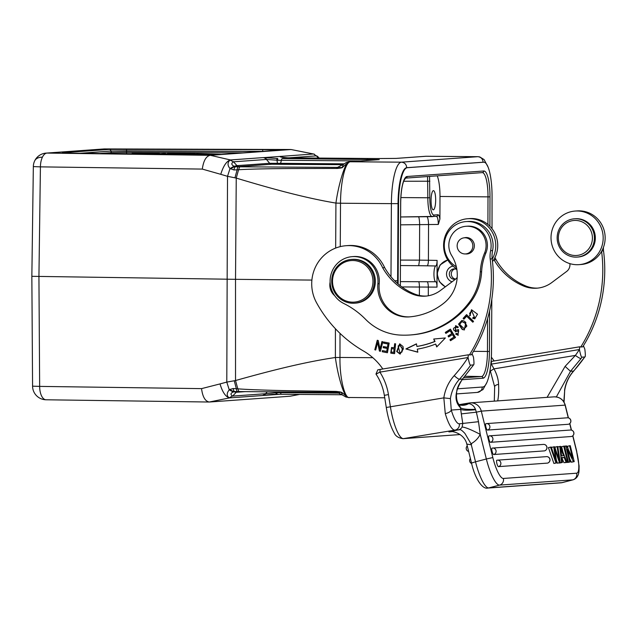 <?xml version="1.0" encoding="UTF-8"?>
<svg xmlns="http://www.w3.org/2000/svg" width="637" height="637" viewBox="0 0 637 637"><rect width="100%" height="100%" fill="white"/><g stroke="black" fill="none" stroke-linecap="round" stroke-linejoin="round"><path stroke-width="0.96" d="M466.985 444.132L471.284 444.753L471.826 443.296A21.937 21.284 -94.1 0 0 480.226 434.362C471.428 429.768 465.392 427.316 462.104 427.005L462.796 423.573L461.307 413.891L476.365 412.171L475.465 409.32C467.908 409.639 462.916 409.145 460.511 407.839L460.686 409.376C463.139 410.347 468.115 410.459 475.624 409.718M451.482 431.719L448.91 431.902L458.242 429.871A5.486 5.319 -94.1 0 0 462.104 427.005M471.826 443.296L471.253 444.212L464.922 433.447C459.253 427.371 459.723 430.516 458.417 429.856L458.592 429.832M582.935 346.56L583.755 346.504L584.822 349.148C585.514 354.554 585.499 357.166 584.766 356.975L573.738 371.013A5.486 0.963 41.9 0 1 573.571 371.076A149.695 145.284 -94.1 0 0 584.766 356.975L582.003 357.174C581.374 357.468 580.514 354.92 579.423 349.53L579.67 346.799L580.769 346.998A142.569 138.364 85.9 0 0 601.599 251.344A26.865 26.077 -94.1 0 0 601.193 223.579A26.865 26.077 -94.1 0 0 577.146 210.911L575.171 211.046A26.865 26.077 85.9 0 1 603.056 235.419A26.865 26.077 85.9 0 1 580.108 264.546A26.865 26.077 85.9 0 1 579.017 264.65A26.865 26.077 85.9 0 1 551.132 240.276A26.865 26.077 85.9 0 1 574.08 211.15A26.865 26.077 85.9 0 1 575.171 211.046M491.103 361.45L579.67 346.799M579.017 264.65L581 264.506A26.865 26.077 -94.1 0 0 582.083 264.403A26.865 26.077 -94.1 0 0 601.599 251.344M494.145 360.948A60.316 58.54 -94.1 0 0 491.366 357.214M493.898 259.49A38.379 37.249 85.9 0 1 494.049 259.808A61.574 59.767 -94.1 0 0 522.38 285.495A30.162 29.27 -94.1 0 0 536.696 288.195A30.162 29.27 -94.1 0 0 539.3 287.892A30.162 29.27 -94.1 0 0 551.809 282.541L566.675 271.418A8.225 7.986 -94.1 0 0 569.868 263.63M537.684 288.107A30.162 29.27 85.9 0 1 524.355 285.352A61.574 59.767 85.9 0 1 496.032 259.673A38.379 37.249 -94.1 0 0 494.965 257.523M580.769 346.998L582.751 346.854A142.569 138.364 -94.1 0 0 603.534 250.898A27.415 26.611 85.9 0 1 603.414 247.451M313.587 154.003L291.029 149.512L104.818 148.931L291.029 149.512L313.707 154.043L319.352 158.08M290.95 149.528L210.393 155.309L230.427 159.951L263.344 157.586L277.676 158.509L277.867 160.269L281.355 160.293L280.622 163.335L344.091 163.852M220.752 174.315L227.513 176.322L230.021 168.534C227.417 165.556 227.393 162.73 229.949 160.054C226.278 161.583 223.213 166.345 220.752 174.315L202.311 169.092C203.474 160.787 206.077 156.192 210.138 155.324L210.393 155.309M229.949 160.054L233.516 161.814L229.949 160.054M31.85 276.402L32.575 386.165L39.653 386.396A13.711 6.625 90.8 0 0 41.58 395.951A13.711 6.625 90.8 0 0 46.095 399.781L209.278 402.027C205.186 401.318 202.614 396.851 201.547 388.626L220.02 383.912C222.353 391.803 225.387 396.445 229.121 397.846L232.441 396.015C230.291 394.462 230.562 393.133 233.253 392.026L234.774 391.548A5.757 1.8 -89.4 0 1 234.735 391.548L237.569 391.58A5.757 1.449 -89.5 0 0 237.601 391.58L341.424 392.344L342.284 394.916L345.899 397.01L347.675 397.313C344.068 396.795 337.698 375.623 335.388 357.5C304.797 362.055 272.429 370.185 235.531 380.528L226.796 382.096L227.513 176.322L234.957 177.827L237.115 169.816L233.946 169.96L230.021 168.534L234.042 166.265C231.398 164.856 231.135 163.414 233.261 161.917M233.946 169.96A5.757 1.8 -89.4 0 1 235.555 166.775L234.599 166.504L230.483 168.924M360.805 160.938L281.355 160.293A5.757 1.385 -89.5 0 1 282.342 158.533L379.254 159.632A5.757 5.59 85.9 0 0 378.824 159.64A5.757 5.59 85.9 0 1 378.824 159.64L349.18 161.766L346.122 162.61L343.343 164.434L342.212 167.571L337.522 167.491L337.419 168.439L292.168 168.526C276.999 168.582 249.298 168.972 238.58 169.753L239.663 166.814L238.381 166.806A45.999 0.868 -179.8 0 1 235.555 166.775L238.986 166.583A2.739 2.659 -94.1 0 1 236.988 165.636L269.674 163.295L266.441 159.457L233.516 161.814L236.988 165.636L234.042 166.265M263.344 157.586A5.757 5.59 -94.1 0 1 266.441 159.457L277.867 160.269M349.18 161.774L379.254 159.632M346.122 162.626L349.625 161.758L401.414 162.172L477.782 156.694L426.01 156.272L396.381 158.398L376.889 158.549L291.738 157.857A5.757 1.385 90.5 0 0 291.738 157.857L282.342 158.533M342.212 167.571L348.495 162.101C344.888 163.295 338.358 185.072 335.93 203.092C305.641 197.996 273.249 189.213 236.239 178.097L238.58 169.753L237.115 169.816A5.757 1.449 90.5 0 1 238.381 166.806M336.583 168.487L337.252 167.507L343.478 164.322M342.459 167.619L340.906 168.009L340.899 167.563M337.419 168.439L340.906 168.009M335.659 248.08L335.93 203.092L340.516 203.227C340.596 181.354 345.413 161.615 350.541 161.758M426.909 156.28L425.627 156.288M286.801 157.801L291.738 157.857A5.757 1.385 90.5 0 1 291.786 157.857M286.658 157.793C281.904 157.403 279.715 156.957 280.081 156.439L313.396 153.995M289.047 157.833L316.493 155.858L318.213 158.072M398.125 283.991L398.563 203.641A35.64 8.56 -89.5 0 1 407.25 167.706L483.626 162.22A35.64 8.56 -89.5 0 1 483.786 162.22L483.26 162.212A35.64 8.56 90.5 0 0 483.093 162.22L406.717 167.698A35.64 8.56 90.5 0 0 398.029 203.641L397.599 280.71L394.645 280.774M398.133 280.718L397.599 280.71L397.599 283.537M476.962 392.432L478.331 392.257A5.486 5.319 -94.1 0 0 478.419 392.233C480.855 391.381 482.145 389.637 482.305 386.993M483.786 162.22A35.64 8.56 -89.5 0 1 492.067 196.937L492.019 228.699M491.82 299.143L491.525 351.059A35.64 8.56 -89.5 0 1 482.838 386.993L457.286 388.833M400.864 197.566L427.841 197.773A19.221 4.618 -89.5 0 0 432.324 216.66A19.221 4.618 -89.5 0 0 432.396 216.66A1.648 1.6 -94.1 0 0 433.972 215.027L437.945 214.741A1.648 1.6 85.9 0 1 436.369 216.373C437.571 216.779 438.216 219.47 438.304 224.455L439.912 219.032L439.992 196.475A24.238 5.821 -89.5 0 0 437.213 175.852M445.279 286.865L439.275 281.562L437.054 273.759L437.006 287.12C436.942 283.879 436.528 282.087 435.756 281.729A7.891 1.895 -89.5 0 1 433.948 273.982A7.891 1.895 -89.5 0 1 435.804 265.963C436.584 265.502 437.014 263.646 437.101 260.398L437.054 273.759L440.063 264.944L447.747 259.976M429.577 176.401L429.808 197.741A17.573 4.22 -89.5 0 0 433.972 215.027M435.668 200.074A9.595 2.309 90.5 0 0 433.439 190.646A9.595 2.309 90.5 0 0 431.058 200.408A9.595 2.309 90.5 0 0 433.287 209.836A9.595 2.309 90.5 0 0 435.668 200.074M400.498 260.087L419.504 260.135L419.632 224.63L438.304 224.455M400.474 265.541L418.708 265.693L419.504 260.135L428.414 260.254L428.542 224.55A8.225 1.911 -90.6 0 0 427.013 216.707M437.006 287.12L401.859 286.945M428.295 295.783L428.319 287.128A5.486 1.274 90 0 0 427.077 281.737L400.418 281.634M418.708 265.693L427.132 265.82A5.486 1.266 90.9 0 0 428.414 260.254L437.101 260.398M445.438 286.746A14.253 13.839 85.9 0 1 437.428 273.727A14.253 13.839 85.9 0 1 447.787 260.031M452.047 281.801A8.09 7.851 85.9 0 1 453.011 266.115M456.872 269.57A5.207 5.056 -94.1 0 0 449.372 274.905A5.207 5.056 -94.1 0 0 455.59 279.141M455.646 279.094A5.207 5.056 85.9 0 1 454.985 268.918M400.426 266.29L400.689 203.251C400.84 193.027 401.939 185.423 403.985 180.438L405.578 178.121L482.273 172.619A1.648 1.6 -94.1 0 0 483.754 170.995A26.308 6.322 90.5 0 1 489.988 196.841L489.885 226.254M427.562 176.545L427.841 197.773L429.808 197.757M210.138 155.324L47.098 153.079L104.818 148.931A13.711 13.305 -94.1 0 0 103.791 148.962L46.063 153.111A13.711 13.305 85.9 0 1 47.098 153.079A13.711 6.625 90.8 0 0 42.416 157.188A13.711 8.345 -154.2 0 0 34.709 160.811A13.711 13.711 0 0 0 33.339 166.599L40.418 166.862A13.711 6.625 90.8 0 1 42.416 157.188M103.791 148.962L103.791 148.962A13.711 13.711 0 0 1 104.81 148.931M238.875 391.588L237.816 388.817L236.351 388.737A5.757 1.449 -89.5 0 0 237.569 391.58L336.447 392.281L335.803 391.405L290.99 390.744C275.694 390.481 247.912 389.717 237.816 388.817L235.531 380.528L235.523 279.325L32.248 276.323M234.957 177.827L236.239 178.097L235.523 279.325L311.891 280.081M407.25 167.706L406.717 167.698C406.414 164.37 404.646 162.523 401.414 162.172A41.126 9.881 90.5 0 0 391.389 203.641L340.516 203.227L340.262 246.63M349.721 397.504C344.872 399.646 339.537 377.86 339.983 357.453L372.812 357.691M342.085 394.765L276.848 394.247L277.063 392.639L280.543 392.655A5.757 1.385 90.5 0 0 281.49 394.271L272.214 394.414L263.288 395.45L280.176 394.263M277.063 392.639L265.621 393.714A5.757 5.59 85.9 0 1 262.516 395.529L266.21 393.65M232.441 396.015L229.121 397.846C226.549 395.792 226.589 393.125 229.248 389.852L233.253 392.026M267.277 391.795L265.621 393.714L232.696 396.079L236.2 392.273L233.811 391.795L229.71 389.486L229.248 389.852L226.796 382.096L220.02 383.912M234.711 391.548L234.735 391.548A5.757 1.8 -89.4 0 1 233.182 388.538L229.71 389.486M234.249 380.775L236.351 388.737L233.182 388.538M336.447 392.281L336.639 391.46L335.803 391.405M340.11 392.336L340.126 391.922L336.639 391.46M340.126 391.922L341.424 392.344M337.037 392.328L342.435 395.036M348.805 397.496L347.675 397.313L341.671 392.304M209.278 402.027L229.591 397.894L262.516 395.529M299.613 394.422L290.09 396.23L299.653 394.422M209.533 402.011L290.09 396.23M335.42 328.748L335.388 357.5L339.983 357.453L340.007 333.366M339.577 393.133L280.543 392.655L280.36 391.882M276.37 391.851L275.964 394.255L276.856 394.247M426.304 296.07A30.162 29.27 85.9 0 1 414.496 293.976A61.574 59.767 85.9 0 1 384.644 267.612A38.379 37.249 -94.1 0 0 348.2 245.556L346.225 245.699A38.379 37.249 85.9 0 1 382.67 267.755A61.574 59.767 -94.1 0 0 412.521 294.119A30.162 29.27 -94.1 0 0 425.317 296.157A30.162 29.27 -94.1 0 0 427.921 295.847A30.162 29.27 -94.1 0 0 440.43 290.496L455.296 279.372A8.225 7.986 -94.1 0 0 457.207 277.334M456.418 267.126A8.225 7.986 -94.1 0 0 454.937 265.836A24.126 23.418 85.9 0 1 444.777 240.619A24.126 23.418 85.9 0 1 463.887 221.843A24.126 23.418 85.9 0 1 465.966 221.596A24.126 23.418 85.9 0 1 480.457 225.49A24.126 23.418 85.9 0 1 490.617 250.707A27.415 26.611 -94.1 0 0 490.179 258.996A142.569 138.364 85.9 0 1 469.405 354.936L471.388 354.793A142.569 138.364 -94.1 0 0 492.202 259.163A26.865 26.077 85.9 0 0 491.796 231.39A26.865 26.077 85.9 0 0 467.749 218.722A26.865 26.077 85.9 0 0 466.658 218.825A26.865 26.077 85.9 0 0 444.116 240.038A26.865 26.077 85.9 0 0 456.753 268.798M492.489 261.624A26.865 26.077 -94.1 0 0 494.543 232.609A26.865 26.077 -94.1 0 0 469.724 218.579L467.749 218.722M490.179 258.996L492.162 258.861A27.415 26.611 85.9 0 1 492.592 250.564A24.126 23.418 -94.1 0 0 467.948 221.461L465.966 221.596M469.405 354.936L468.314 354.793L468.068 357.524C469.158 362.915 470.018 365.463 470.647 365.168L473.641 364.818L462.518 379.055L472.415 366.379A5.486 0.86 35.6 0 0 472.582 366.307M472.415 366.379A149.695 145.284 -94.1 0 0 473.41 364.969C474.143 365.16 474.159 362.549 473.466 357.142L472.399 354.498L471.531 354.554M410.077 334.982L411.398 334.887A84.769 82.277 -94.1 0 0 419.305 333.923A84.769 82.277 -94.1 0 0 470.862 301.874A54.83 53.213 -94.1 0 0 481.62 271.712A54.83 53.213 85.9 0 1 485.888 252.985A19.19 18.624 -94.1 0 0 467.399 226.183L466.085 226.278A19.19 18.624 85.9 0 1 484.566 253.08A54.83 53.213 -94.1 0 0 480.306 271.808A54.83 53.213 85.9 0 1 469.549 301.97A84.769 82.277 85.9 0 1 417.991 334.019A84.769 82.277 85.9 0 1 410.077 334.982A84.769 82.277 85.9 0 1 400.681 335.102A54.83 53.213 85.9 0 1 365.495 319.241A82.253 79.824 -94.1 0 0 343.773 303.483A24.676 23.951 85.9 0 1 330.324 277.78A24.676 23.951 85.9 0 1 349.984 256.918A24.676 23.951 85.9 0 1 352.293 256.631A24.676 23.951 85.9 0 1 377.892 283.752A30.162 29.27 -94.1 0 0 409.185 316.908A30.162 29.27 -94.1 0 0 409.519 316.876A66.678 64.711 -94.1 0 0 415.006 316.175A66.678 64.711 -94.1 0 0 444.132 302.917A35.64 34.589 -94.1 0 0 451.784 255.724A19.19 18.624 85.9 0 1 464.293 226.493A19.19 18.624 85.9 0 1 466.085 226.278M382.797 368.934A60.316 58.54 -94.1 0 0 363.512 351.027A126.118 122.4 85.9 0 1 316.541 302.726A38.379 37.249 85.9 0 1 342.913 246.089A38.379 37.249 85.9 0 1 346.225 245.699M409.87 316.852A30.162 29.27 85.9 0 1 379.214 283.664A24.676 23.951 -94.1 0 0 353.607 256.536L352.293 256.631M330.125 282.087A13.711 13.305 -94.1 0 0 334.704 295.687M435.628 344.052L436.711 346.942L445.367 337.952L433.725 339.027L434.657 341.496A92.397 89.674 85.9 0 1 416.877 346.448L416.455 343.837L405.888 348.949L417.808 352.205L417.315 349.156A95.136 92.333 -94.1 0 0 435.628 344.052L437.006 346.639M450.534 340.699L455.503 337.506L450.407 329.122L445.279 332.418L445.884 333.406L450.104 330.699L451.832 333.549L448.034 335.994L448.631 336.973L452.429 334.536L453.99 337.1L449.929 339.704L450.534 340.699M473.546 321.406L466.563 314.614L463.091 318.412L463.911 319.209L466.65 316.223L472.813 322.211L473.546 321.406M469.565 315.92L470.488 315.267L469.596 313.412L471.691 310.904L474.676 317.648L473.14 317.306L472.71 318.341L474.732 318.787L477.511 314.184L471.523 309.765L469.565 315.92M391.843 353.328L394.59 353.646L395.601 343.837L394.637 343.725L394.223 347.714L391.556 347.476L390.736 353.113L392.233 353.304L390.736 353.113M403.348 348.949L402.99 346.472L399.678 343.876L396.708 351.513L400.044 354.076L403.348 348.949M465.854 322.426L463.903 320.913L461.841 320.467L458.56 324.098L462.231 329.488L464.277 329.918L465.854 322.426M455.678 330.523L455.28 330.547C453.735 330.603 453.178 329.847 453.6 328.278L455.734 326.877L457.589 327.784L458.329 327.076L455.598 325.666L455.208 331.853L458.72 330.786L457.971 334.13L456.411 333.334L455.638 334.043L458.059 335.261L458.409 329.576L454.937 330.603L458.6 329.568M387.431 352.747L389.159 343.048L383.777 342.013L383.578 343.16L387.997 344.012L387.407 347.316L383.426 346.544L383.219 347.683L387.208 348.447L386.683 351.425L382.423 350.597L382.216 351.743L387.431 352.747M380.01 349.036L378.227 340.516L377.263 340.246L374.803 349.777L375.703 350.024L377.63 342.539L379.421 351.059L380.385 351.321L382.845 341.798L381.945 341.543L380.01 349.036L382.304 341.647M465.512 253.932A8.225 7.986 -94.1 0 0 474.302 244.791A8.225 7.986 -94.1 0 0 464.349 237.792M354.57 303.196L355.629 303.124A21.937 21.284 -94.1 0 0 375.066 277.772A21.937 21.284 -94.1 0 0 352.484 259.37L351.433 259.442A21.937 21.284 85.9 0 1 374.007 277.843A21.937 21.284 85.9 0 1 356.465 302.973A21.937 21.284 85.9 0 1 354.57 303.196A21.937 21.284 85.9 0 1 331.996 284.795A21.937 21.284 85.9 0 1 349.538 259.665A21.937 21.284 85.9 0 1 351.433 259.442M469.143 252.746A8.09 7.851 85.9 0 1 457.533 248.334A8.09 7.851 85.9 0 1 464.413 237.792A8.09 7.851 85.9 0 1 469.143 252.746M372.693 278.035A20.838 20.225 85.9 0 1 356.027 301.906A20.838 20.225 85.9 0 1 332.785 284.643A20.838 20.225 85.9 0 1 349.45 260.772A20.838 20.225 85.9 0 1 372.693 278.035M377.892 369.81L468.314 354.793M377.821 369.81L375.973 374.046C380.297 380.512 383.084 387.615 384.342 395.354L386.285 407.481L443.83 397.862L450.407 398.619L451.275 410.053A5.486 2.429 163.6 0 1 445.271 413.58L443.83 397.862A42.225 40.975 -94.1 0 1 454.213 375.631A5.486 0.963 41.9 0 0 459.444 379.27L462.518 379.055C454.571 391.516 453.894 401.111 460.511 407.839L459.317 404.829L468.187 403.643L459.532 404.591L466.475 403.747M380.13 369.38L379.899 372.127L468.068 357.524M376.141 374.07L379.899 372.127A57.577 55.881 -94.1 0 1 384.183 380.114A57.577 55.881 -94.1 0 1 388.443 394.582L390.385 406.709A32.901 7.899 80.6 0 0 403.484 438.622L460.137 434.553L403.014 438.678A5.486 5.319 85.9 0 0 403.484 438.622L454.953 430.102A32.901 7.899 -99.4 0 1 445.271 413.58M475.465 409.32C474.095 406.016 471.858 404.113 468.744 403.611C465.543 405.355 462.406 405.761 459.317 404.829M491.477 361.386L491.254 364.141L579.423 349.53M490.84 364.3L491.254 364.141A57.577 55.881 -94.1 0 1 493.986 368.879C496.828 374.03 498.357 379.19 498.58 384.374A5.486 2.341 177.3 0 0 494.662 386.818L494.296 401.143M494.662 386.818L490.434 371.299A5.486 0.533 -27.3 0 1 493.986 368.879L575.394 355.414A5.486 0.86 35.6 0 0 581 358.583L570.497 371.299L556.34 396.947M601.774 251.026L603.534 250.898M563.809 401.971L564.693 390.377C565.839 382.972 568.849 376.515 573.738 371.013M564.525 390.425A36.739 35.656 85.9 0 1 573.571 371.076L570.497 371.299L565.099 366.371L547.079 397.353M461.307 413.891L460.686 409.376L451.275 410.053A27.415 6.577 -99.4 0 0 459.333 423.82L478.506 421.702L480.226 434.362L486.349 458.998L492.823 457.565A21.937 5.2 -104.5 0 0 503.373 478.459L576.644 473.195A21.937 5.2 -104.5 0 0 576.636 451.553L572.735 435.843M478.506 421.702L476.365 412.171L481.293 411.136L492.823 457.565M459.994 404.511L469.214 402.982A10.964 10.646 85.9 0 1 470.194 402.871L469.214 402.982A5.486 1.314 -99.4 0 1 469.246 402.982A5.486 1.314 -99.4 0 0 468.744 403.611L468.187 403.643M459.97 404.519L459.373 404.829M579.399 349.522A144.209 139.965 85.9 0 1 575.394 355.414L565.099 366.371M557.885 446.919L560.616 446.362L566.914 462.144L563.992 462.741L561.842 457.979M562.121 457.955L564.183 457.422L561.802 457.589L562.375 462.47L559.485 462.812M556.316 460.002L557.431 463.21L560.226 462.621L559.493 462.677L554.636 448.751L556.738 462.876L553.903 463.465L548.425 447.62L551.268 447.031L555.783 460.67L553.72 446.856L551.658 447.389L551.865 448.83M553.72 446.856L554.628 446.792L559.294 460.416L557.072 446.617L555.01 447.15L555.217 448.464M563.068 452.509L561.619 446.672L564.438 446.083L568.403 462.04L565.552 462.494M498.452 466.634A3.289 3.193 85.9 0 0 497.425 460.161A3.289 3.193 85.9 0 0 496.868 460.248A3.289 0.78 75.5 0 0 496.836 460.256A3.289 0.78 75.5 0 0 496.868 463.497A3.289 0.78 75.5 0 0 498.452 466.634L547.517 463.107A3.289 0.78 75.5 0 0 547.549 463.107A3.289 0.78 75.5 0 0 547.581 463.091M493.659 454.531A3.289 3.193 85.9 0 0 492.632 448.058A3.289 3.193 85.9 0 0 492.075 448.145A3.289 0.78 75.5 0 0 492.043 448.153A3.289 0.78 75.5 0 0 492.075 451.394A3.289 0.78 75.5 0 0 493.659 454.531L544.476 450.885A3.289 0.78 75.5 0 0 544.508 450.877A3.289 0.78 75.5 0 0 544.547 450.861M490.506 442.309A3.289 3.193 85.9 0 0 489.479 435.835A3.289 3.193 85.9 0 0 488.921 435.931A3.289 0.78 75.5 0 0 488.89 435.931A3.289 0.78 75.5 0 0 488.921 439.18A3.289 0.78 75.5 0 0 490.506 442.309L571.421 436.504A3.289 0.78 75.5 0 0 571.453 436.496A3.289 0.78 75.5 0 0 571.493 436.48M487.472 430.079A3.289 3.193 85.9 0 0 486.445 423.605A3.289 3.193 85.9 0 0 485.888 423.701A3.289 0.78 75.5 0 0 485.848 423.709A3.289 0.78 75.5 0 0 485.888 426.949A3.289 0.78 75.5 0 0 487.472 430.079L568.379 424.274A3.289 0.78 75.5 0 0 568.419 424.266A3.289 0.78 75.5 0 0 568.451 424.25M568.252 449.388L567.471 446.258L570.258 445.669L574.216 461.618L571.381 462.207L569.669 458.751M574.216 461.618L573.443 461.674L567.336 449.356L570.449 461.889L567.599 462.247M562.375 462.47L559.509 463.059M561.571 462.526L559.804 446.418M566.914 462.144L563.992 462.741M566.054 462.207L564.183 457.422M561.595 455.861L560.608 448.066L563.53 455.718L561.595 455.861M560.226 462.621L557.829 446.561L557.072 446.617M550.487 447.086L555.966 462.932L556.738 462.876M559.493 462.677L557.431 463.21M555.966 462.932L553.903 463.465M568.403 462.04L565.584 462.629M563.681 446.139L567.647 462.088M568.379 424.274A3.289 3.193 -94.1 0 0 567.352 417.8L486.445 423.605A3.289 3.289 0 0 0 485.848 423.709M570.449 461.889L567.663 462.478M564.493 446.322L565.76 445.988L569.725 461.944M565.76 445.988L566.54 445.932L572.647 458.242L569.534 445.717M573.443 461.674L571.381 462.207M382.67 267.755L384.644 267.612M417.784 352.062L405.888 348.949M406.279 348.925L416.479 343.988M434.657 341.496L435.055 341.464A92.397 89.674 -94.1 0 1 417.267 346.424L416.877 346.448M435.055 341.464L433.725 339.027M434.123 338.995L445.359 337.96M450.829 340.508L449.929 339.704M450.327 339.68L453.99 337.1M454.388 337.077L452.429 334.536M448.926 336.782L448.034 335.994M448.424 335.962L451.832 333.549M452.23 333.525L450.104 330.699M446.179 333.215L445.279 332.418M445.677 332.387L450.51 329.289M473.012 321.988L466.65 316.223M464.118 318.994L463.091 318.412M463.489 318.381L466.762 314.805M472.71 318.341L473.466 317.441M469.835 315.729L471.722 309.757M474.931 318.763L473.108 318.317M474.676 317.648L471.691 310.904M394.598 353.575L392.233 353.304M391.134 353.081L391.763 347.468M395.028 343.773L394.223 347.714M393.746 352.38L394.502 348.845L391.667 348.646L394.104 348.869L393.746 352.38L390.991 351.974L391.667 348.646M394.502 348.845L394.104 348.869M400.243 354.053L397.106 351.489L399.877 343.869M399.956 352.954L401.931 352.03L402.751 348.869L399.733 344.991L402.353 348.901L401.533 352.062L399.956 352.954L398.125 345.971L399.733 344.991M464.477 329.902L462.629 329.456L458.959 324.185L462.04 320.459M464.206 328.796L466.865 326.08L465.408 323.142L461.905 321.574L465.018 323.174L466.475 326.104L464.206 328.796L459.659 324.352L461.905 321.574M455.638 334.043L456.578 333.509M458.258 335.237L456.036 334.011M457.971 334.13L458.72 330.786M455.407 331.829L455.797 325.658M457.812 327.577L455.734 326.877M387.447 352.651L382.216 351.743M382.614 351.72L382.797 350.676M387.208 348.447L386.683 351.425M387.407 347.316L388.395 343.98L383.968 343.128L384.151 342.085M387.607 348.423L383.617 347.651L383.8 346.616M387.997 344.012L388.395 343.98M383.219 347.683L383.617 347.651M380.416 351.194L379.421 351.059M379.819 351.027L377.63 342.539M375.734 349.896L374.803 349.777M375.201 349.745L377.622 340.349M343.032 164.68L271.673 164.242L238.986 166.583M271.673 164.242A2.739 2.659 85.9 0 1 269.674 163.295L280.622 163.335A2.739 0.661 -89.5 0 1 280.153 164.171M188.456 154.258L160.882 153.979M188.456 154.098L165.405 153.828L195.137 153.613L167.571 153.39L190.033 153.652L160.882 153.867M186.115 154.425L158.541 154.329M186.115 154.265L158.541 154.043M184.778 154.52L183.775 154.592M155.125 154.329L184.778 154.361M183.775 154.433L173.79 154.584M160.285 154.401L171.6 154.552M182.254 154.703L197 153.644L221.501 154.353M218.722 154.552L199.787 153.788L186.33 154.759M199.779 154.887L199.787 153.788M165.381 153.748L118.665 153.828M152.737 154.297L165.389 153.39M148.66 154.242L159.441 153.461L122.615 153.883M158.462 153.175L132.201 153.023L158.462 153.175M134.933 152.984L156.439 153.111L134.933 152.984M151.495 153.262L151.025 153.262M151.495 153.198L135.912 153.111L151.025 153.238M142.807 153.135L139.463 153.103M139.463 152.984L142.831 152.976M522.38 285.495L524.355 285.352M494.041 259.8L496.024 259.657M577.154 257.085L578.077 257.022A19.19 18.624 -94.1 0 0 594.839 242.323A19.19 18.624 -94.1 0 0 575.322 218.738L574.407 218.802A19.19 18.624 85.9 0 1 593.915 242.394A19.19 18.624 85.9 0 1 577.154 257.085A19.19 18.624 85.9 0 1 557.638 233.492A19.19 18.624 85.9 0 1 574.407 218.802M558.8 233.906A17.549 17.032 85.9 0 1 579.264 220.904A17.549 17.032 85.9 0 1 591.964 242.036A17.549 17.032 85.9 0 1 571.508 255.039A17.549 17.032 85.9 0 1 558.8 233.906M576.636 451.553L579.097 465.997L579.017 470.99C578.619 475.68 576.644 478.618 573.085 479.804A27.415 6.505 -104.5 0 1 572.806 479.852L499.535 485.107L488.706 487.918A5.486 5.319 85.9 0 1 487.783 488.069C482.249 489.558 474.844 478.156 471.515 463.035L475.521 461.809A27.415 6.505 75.5 0 0 488.706 487.918L561.977 482.655A27.415 6.505 75.5 0 0 562.264 482.615L561.054 482.814A5.486 5.319 -94.1 0 0 561.977 482.655L572.806 479.852A5.486 5.319 -94.1 0 0 576.644 473.195M503.373 478.459A5.486 5.319 85.9 0 1 499.535 485.107A27.415 6.505 -104.5 0 1 486.349 458.998L475.521 461.809L471.284 444.753M448.91 431.902L450.335 431.735M471.515 463.035L466.833 444.172C464.469 433.574 452.023 430.731 450.343 431.735L450.391 431.735M458.242 429.871L454.953 430.102A5.486 5.319 85.9 0 0 459.333 423.82M267.03 159.457L264.116 157.586L280.081 156.439L282.095 157.275M263.853 151.311L262.747 151.311L262.715 149.631L280.63 150.117L216.843 154.695L190.527 154.815A1.648 0.796 -89.2 0 1 190.543 154.815L71.28 153.175L216.715 154.695A1.648 1.6 85.9 0 1 216.843 154.695M262.715 149.631L109.285 149.4L62.442 152.769L71.264 153.175A1.648 0.796 90.8 0 0 71.264 153.175L62.37 152.92M277.525 164.163L276.784 158.502M366.641 160.516A5.757 1.385 -89.6 0 1 367.501 159.226M349.291 161.758A5.757 5.59 85.9 0 1 349.721 161.75M425.914 156.28A5.757 5.59 -94.1 0 0 425.484 156.296L395.951 158.414A5.757 5.59 86 0 1 395.959 158.414A5.757 5.59 86 0 1 396.381 158.398M376.961 158.549A5.757 1.385 90.5 0 0 376.921 158.549A5.757 1.385 90.5 0 0 376.897 158.549L291.762 157.857M287.51 157.817L281.777 157.235M282.717 157.403A5.757 5.59 -94.1 0 0 280.471 156.352M316.828 155.922L318.118 156.853M488.022 167.005L484.088 159.592L479.757 156.917L477.981 156.686A41.126 9.881 90.5 0 0 477.782 156.694C481.023 157.044 482.79 158.884 483.093 162.22L483.626 162.22M390.983 276.761L391.389 203.641L398.563 203.641M483.754 170.995L407.059 176.497A26.308 6.322 90.5 0 0 400.641 203.251L400.355 285.814M489.59 310.912L489.447 351.449A26.308 6.322 90.5 0 1 483.029 378.203L462.096 379.708M407.059 176.497A1.648 1.6 85.9 0 1 405.586 178.121M482.169 172.627A1.648 1.6 -94.1 0 0 482.273 172.619A24.668 5.924 90.5 0 1 488.006 196.857L439.992 196.475M489.988 196.841L488.006 196.857L487.91 224.447M473.474 351.345L487.472 351.457L487.584 318.588M483.029 378.203A1.648 1.6 -94.1 0 0 481.453 376.547A24.668 5.924 90.5 0 0 487.472 351.457L489.447 351.441M437.945 214.741C438.789 214.788 439.442 216.214 439.912 219.032M432.228 216.66L400.641 216.97L436.401 216.373M400.617 224.845L419.632 224.63A8.225 1.242 89.4 0 0 418.597 216.787M419.385 295.472L419.417 287.112C419.377 283.998 419.122 282.207 418.652 281.737M403.651 181.258L429.864 181.219M435.756 281.729L427.077 281.737M435.804 265.963L427.132 265.82M463.672 377.821L481.453 376.547L464.962 376.26M202.311 169.092L40.418 166.862L38.929 276.633L39.653 386.396L201.547 388.626M234.774 391.548A45.848 0.86 0.2 0 0 237.545 391.572M32.575 386.165A13.711 13.711 0 0 0 46.095 399.781A13.711 6.625 90.8 0 0 46.23 399.781M342.093 394.765L281.49 394.271A5.757 1.385 90.5 0 0 281.514 394.271M245.118 391.636L236.2 392.273A2.739 2.659 -94.1 0 1 237.147 391.572M490.617 250.707L492.592 250.564M484.566 253.08L485.888 252.985M480.306 271.808L481.62 271.712M469.549 301.97L470.862 301.874M377.892 283.752L379.214 283.664M468.044 357.516A144.209 139.965 85.9 0 1 454.213 375.631M470.647 365.168A149.695 145.284 85.9 0 1 459.444 379.27A36.739 35.656 -94.1 0 0 450.407 398.619M388.443 394.582L384.342 395.354M582.003 357.174A149.695 145.284 85.9 0 1 581 358.583M565.266 405.132L565.099 405.116A10.964 10.646 -94.1 0 0 554.007 396.851C559.732 396.867 563.49 399.63 565.266 405.132L568.435 417.904M571.301 430.094L569.693 423.613M568.268 417.864L565.099 405.116L481.293 411.136A10.964 10.646 85.9 0 0 470.194 402.871L554.007 396.851M460.408 404.447L469.19 402.99M498.58 384.374A38.379 9.213 -99.4 0 1 497.68 400.896M554.859 457.82L555.305 457.708M558.721 456.928L558.219 457.055M547.517 463.107A3.289 3.193 -94.1 0 0 546.482 456.641L497.425 460.161A3.289 3.289 0 0 0 496.836 460.256M544.476 450.885A3.289 3.193 -94.1 0 0 543.449 444.411L492.632 448.058A3.289 3.289 0 0 0 492.043 448.153M571.421 436.504A3.289 3.193 -94.1 0 0 570.394 430.031L489.479 435.835A3.289 3.289 0 0 0 488.89 435.931M412.521 294.119L414.496 293.976M397.106 351.489L396.708 351.513M402.353 348.901L402.751 348.869M401.533 352.062L401.931 352.03M462.629 329.456L462.231 329.488M457.111 330.022L456.713 330.046M338.064 167.404L239.663 166.814M216.612 154.711A1.648 1.6 85.9 0 1 216.715 154.695L280.702 150.109M62.442 152.769A1.648 1.6 85.9 0 1 63.206 152.976M126.5 149.209L126.532 150.881L110.878 151.065L79.824 153.286M80.756 153.302L110.878 151.065A1.648 1.6 -94.1 0 0 109.285 149.4M113.927 153.764L111.754 152.617A1.648 1.6 85.9 0 1 110.878 151.144L262.747 151.391L126.532 150.881L126.54 152.45L111.754 152.617L98.767 153.549M126.58 153.621L126.54 152.45L242.936 152.816M467.263 445.908A3.289 3.289 0 0 0 468.649 451.506M561.054 482.814L487.783 488.069M426.185 156.264L425.484 156.296M395.959 158.414L376.921 158.549M313.579 153.995L314.503 154.258M477.981 156.686L427.108 156.272M456.371 393.929L477.376 392.416M477.36 392.416L482.95 389.613L486.987 382.28M46.063 153.111A13.711 13.711 0 0 0 34.709 160.811M384.732 397.791L348.614 397.496L345.899 397.01M272.222 394.414L275.972 394.255M31.85 276.362L33.339 166.599M465.575 253.924L468.402 253.725M464.413 237.792L467.247 237.585M386.285 407.481C388.037 418.206 390.632 426.615 394.072 432.69C395.354 435.971 398.332 437.969 403.014 438.678M462.781 378.872C459.468 383.116 457.501 386.97 456.864 390.457C455.925 397.416 456.753 402.218 459.365 404.853L458.927 404.718M564.032 402.688L564.693 390.377M569.828 423.494L571.477 430.134M572.862 435.724L576.796 451.569M562.264 482.615L573.085 479.804M459.102 404.599L459.532 404.567M490.434 371.299L490.036 370.543M547.549 463.107A3.289 3.289 0 0 0 546.482 456.641M544.508 450.877A3.289 3.289 0 0 0 543.449 444.411M571.453 436.496A3.289 3.289 0 0 0 570.394 430.031M568.419 424.266A3.289 3.289 0 0 0 567.36 417.8M132.201 153.533L132.201 153.023M470.377 458.449A3.289 3.289 0 0 0 471.643 463.553"/></g></svg>
